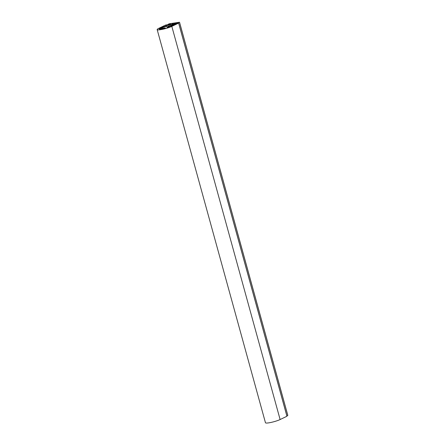 <?xml version="1.0" encoding="UTF-8"?>
<svg xmlns="http://www.w3.org/2000/svg" width="445" height="445" viewBox="0 0 445 445"><rect width="100%" height="100%" fill="white"/><g stroke="black" fill="none" stroke-linecap="round" stroke-linejoin="round"><path stroke-width="0.67" d="M168.015 26.21A3.465 0.512 164.6 0 1 169.339 26.261A3.465 0.512 164.6 0 1 168.661 26.783A3.465 0.512 164.6 0 1 166.947 27.434L167.292 27.74A6.564 0.968 -15.4 0 0 170.296 26.628L174.312 24.709A8.728 1.29 -15.4 0 1 168.026 26.205L168.026 26.21M171.97 23.824L174.312 23.307L171.97 23.824M166.074 25.321A6.836 1.012 -15.4 0 0 165.646 25.854A6.836 1.012 -15.4 0 0 169.389 25.749A6.836 1.012 -15.4 0 0 176.159 23.824L166.074 25.321L166.285 26.094M165.64 25.048L169.957 24.353L170.763 23.935L168.06 24.33L169.295 23.763L179.535 22.25L174.64 23.657L178.667 23.096L171.82 26.377A8.455 1.252 164.6 0 1 162.876 29.237A8.455 1.252 164.6 0 1 157.168 29.593A8.455 1.252 164.6 0 1 158.821 28.313L165.64 25.048M163.971 28.146L163.054 28.28A3.465 0.512 164.6 0 1 162.214 28.358L159.455 29.164A6.564 0.968 -15.4 0 0 165.484 28.269L165.106 27.929A3.465 0.512 164.6 0 1 163.971 28.146L164.105 28.613M161.73 28.207A3.465 0.512 164.6 0 1 163.61 27.234A3.465 0.512 164.6 0 1 167.097 26.35L167.109 26.344A8.728 1.29 -15.4 0 1 164.244 26.205L160.233 28.124A6.564 0.968 -15.4 0 0 159.204 28.942L161.73 28.207M287.798 415.407L286.858 415.88M286.93 416.253L280.116 419.54A8.455 1.252 164.6 0 1 271.172 422.4A8.455 1.252 164.6 0 1 265.465 422.75L157.168 29.593M165.106 27.929L165.217 28.335M162.214 28.358L162.381 28.97M164.244 26.205L164.455 26.961M160.233 28.124L160.361 28.602M171.82 26.377L280.116 419.54M178.64 23.118L286.936 416.275M175.469 23.262L175.547 23.552M175.653 23.212L175.736 23.524M178.3 22.817L178.389 23.129M178.484 22.762L178.579 23.101M179.513 22.272L287.804 415.43M168.093 24.33L168.177 24.647L168.11 24.33M163.054 28.28L163.198 28.808M169.339 26.261L169.528 26.95M178.667 23.096L286.964 416.253M179.535 22.25L287.832 415.413M168.06 24.33L168.149 24.653"/></g></svg>
